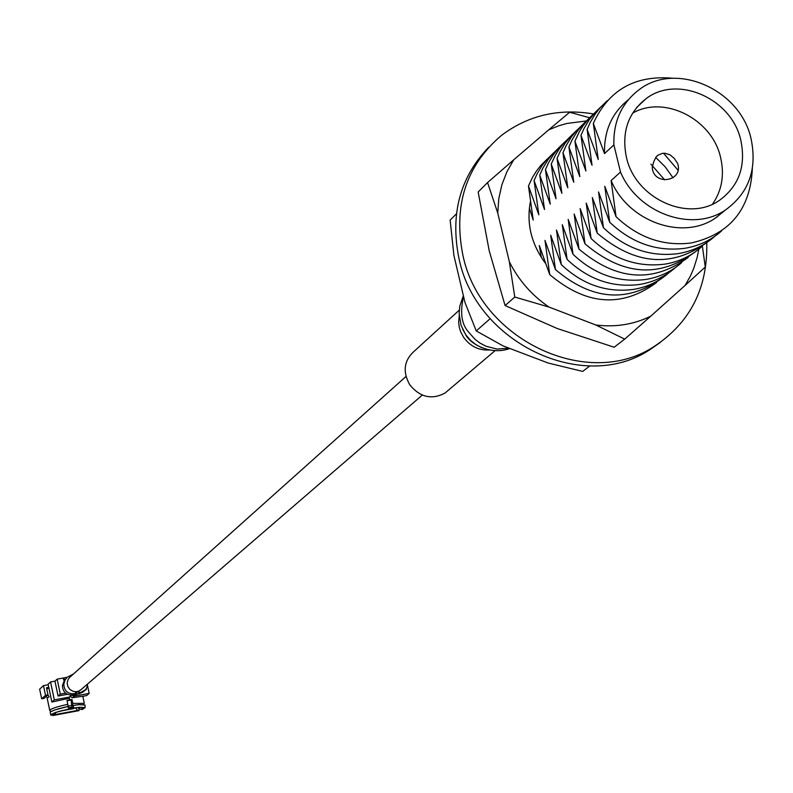 <?xml version="1.0" encoding="UTF-8"?>
<svg xmlns="http://www.w3.org/2000/svg" width="793" height="793" viewBox="0 0 793 793"><rect width="100%" height="100%" fill="white"/><g stroke="black" fill="none" stroke-linecap="round" stroke-linejoin="round"><path stroke-width="1.19" d="M405.986 376.497L69.804 677.272L68.158 679.363L67.177 682.793L67.772 686.371L69.853 689.434L73.095 691.367L75.88 691.764L78.606 691.218L81.451 689.305M462.656 329.323L466.324 335.508L470.824 340.603L475.77 344.529L482.045 347.859M459.236 310.172L414.61 350.863C403.954 360.25 402.378 371.61 409.862 384.962C420.131 397.323 431.848 400.019 445.022 393.05L448.669 389.968M78.576 708.05L77.526 707.525M75.771 708.169L77.664 710.389L79.092 710.617L78.834 708.417M55.996 712.372L54.519 714.711L77.664 710.389M52.437 714.751L52.725 715.544L54.519 714.711M49.949 710.637L51.139 711.41L49.751 710.449L50.038 709.864C52.507 708.199 58.434 706.355 67.811 704.333L66.989 700.417L69.516 699.932L68.704 697.652M47.263 698.405L46.985 697.305M79.092 710.617L52.725 715.544M43.486 685.628L45.528 695.322L47.996 694.866L44.14 698.336L41.672 698.792L39.65 689.147L43.486 685.628L48.234 684.755M50.554 681.96L54.32 699.862L51.872 702.033L48.115 684.19L50.554 681.96L54.955 681.147L57.146 679.155L67.088 677.281M46.757 688.978L48.918 688.017M48.77 687.323L46.5 687.739L47.996 694.866M47.897 694.955L49.087 696.769L48.115 697.602M57.512 709.061L68.109 706.375L67.811 704.333M54.588 712.947L51.079 715.296L51.079 714.483L55.153 712.6L68.793 708.992L68.109 706.375M67.058 700.744L71.102 699.991L71.707 706.038L72.976 708.159L79.498 707.287L85.138 707.614L82.403 709.448L80.579 709.358L78.299 707.445M69.278 697.146L69.516 699.932L71.965 699.495L72.797 703.411L84.088 703.381M70.081 696.601L71.757 695.144L74.185 696.175L89.173 693.399L86.596 695.58L84.068 696.046L72.381 697.731L70.032 696.403M89.173 693.399L87.418 685.122M67.425 694.311L58.087 696.036L54.955 681.147M54.32 699.862L69.368 697.077L71.192 695.243M86.308 688.621L86.447 689.246L83.85 691.268M85.822 689.365L86.447 689.246M64.015 680.711L63.123 678.055L64.828 679.403L62.429 685.42C62.697 691.952 66.087 695.144 72.589 694.985L77.119 691.863L80.767 692.517L78.388 693.915L79.806 692.685M57.146 679.155L60.298 694.093L65.551 693.122M58.087 696.036L60.298 694.093M69.368 697.077L67.574 698.623L51.872 702.033M41.672 698.792L45.528 695.322M50.782 714.999L50.177 712.025L54.4 710.062L68.277 706.404M76.584 704.967L72.569 705.542L79.131 704.67L84.99 705.007M72.797 703.411L72.569 705.542M73.759 708.07L73.343 705.453M71.965 699.495L71.102 699.991M68.079 706.147L71.618 705.512M74.185 696.175L72.381 697.731M76.574 692.973L75.117 693.429M62.429 685.42L63.817 684.171L65.026 680.166L67.038 677.331L73.6 673.931M77.06 707.574L58.167 711.628L53.081 713.789L53.072 714.493M68.545 707.723L72.034 707.118M78.814 693.419L75.226 694.906L72.431 695.015M83.771 691.337L79.34 693.736M87.438 684.131L87.022 687.045L85.634 689.613L80.767 692.517M63.817 684.171C64.094 690.723 67.484 693.925 74.007 693.766M74.958 693.588L72.589 694.985M68.674 708.387L72.341 707.703M74.066 708.02L73.224 708.734L60.209 711.043M77.119 691.863L75.92 694.182M72.55 707.961L71.33 708.992L70.052 708.129M62.003 710.568L62.508 710.439M712.54 204.138C721.937 190.439 724.624 174.896 720.589 157.52C712.223 119.029 664.147 94.714 632.606 113.161M740.84 140.341C746.114 166.005 738.977 186.018 719.41 200.361C688.037 222.754 635.024 198.29 626.391 157.113C621.444 132.629 627.907 113.23 645.76 98.927C676.974 74.255 731.81 98.391 740.84 140.341M677.638 163.477C683.844 181.736 653.174 186.345 652.223 167.234L653.848 161.475L656.118 156.915L657.912 155.22L662.492 153.356L665.069 153.277L670.105 154.863L674.308 158.451L677.638 163.477M613.881 144.901L620.513 172.051C637.721 213.436 692.497 232.904 725.545 209.927C748.85 192.957 757.355 169.266 751.08 138.834C740.394 89.193 675.368 60.774 638.573 90.124C621.474 103.447 613.247 121.706 613.881 144.901L604.524 153.604L593.313 123.43L598.249 159.452L587.117 129.408L592.034 165.241L580.982 135.316L585.888 170.971L574.915 141.174L579.802 176.641L568.908 146.973L573.775 182.261L562.961 152.712L567.808 187.822L557.073 158.402L561.9 193.323L551.234 164.022L556.042 198.775L545.465 169.593L550.253 204.168L539.746 175.114L544.513 209.511L534.085 180.576L538.834 214.804L528.475 185.988L533.213 220.048L529.357 208.093M620.513 172.051L611.106 180.566C628.185 221.614 682.495 240.963 715.395 218.105L724.971 210.383M611.106 180.566L616.062 216.737L604.791 186.286L609.718 222.268L598.537 191.946L603.443 227.74L592.341 197.546L597.238 233.152L586.215 203.087L591.092 238.515L580.149 208.579L584.996 243.828L574.142 214.021L578.979 249.081L568.194 219.393L573.012 254.285L562.296 224.726L567.104 259.44L556.468 230L561.246 264.535L550.699 235.224L555.457 269.59L544.979 240.398L549.718 274.596L539.309 245.523L541.322 257.428M628.274 99.819C611.819 113.082 603.909 131.014 604.524 153.604M616.062 216.737C638.236 237.702 663.295 246.454 691.238 242.975C730.016 234.084 750.386 209.293 752.349 168.602M672.95 78.259C635.124 74.849 608.568 89.906 593.313 123.43M549.718 274.596C586.186 305.374 621.771 308.041 656.485 282.595M547.566 158.709L540.816 165.43L536.405 171.09L532.579 177.206L528.475 185.988M662.7 277.659C627.848 303.223 592.103 300.527 555.457 269.59M553.326 153.118L546.516 159.889L542.065 165.578L537.069 173.885L534.085 180.576M650.914 164.121L664.663 179.872M668.965 272.683C658.894 281.594 647.009 287.175 633.339 289.435C606.486 292.865 582.458 284.568 561.246 264.535M559.085 147.518L552.245 154.328L547.775 160.037L542.749 168.384L539.746 175.114M655.712 157.44L665.228 166.867L672.989 177.781M675.309 267.647C665.198 276.598 653.263 282.209 639.515 284.479C612.553 287.909 588.416 279.562 567.104 259.44M564.894 141.868L559.65 146.903L553.534 154.447L548.478 162.833L545.465 169.593M663.553 153.247L677.975 170.138M681.732 262.552C671.572 271.553 659.578 277.193 645.76 279.473C618.679 282.913 594.423 274.517 573.012 254.285M688.225 257.398C652.798 283.448 616.379 280.682 578.979 249.081M694.757 252.224C659.181 278.383 622.594 275.587 584.996 243.828M582.667 124.6L575.688 131.509L571.129 137.338L566.014 145.853L562.961 152.712M701.349 246.99C691.05 256.129 678.887 261.849 664.861 264.138C637.413 267.598 612.82 259.053 591.092 238.515M588.664 118.762L583.331 123.877L577.106 131.549L571.971 140.083L568.908 146.973M708.03 241.687C672.157 268.103 635.223 265.259 597.238 233.152M594.819 112.784L589.437 117.919L583.162 125.641L579.177 132.015L574.915 141.174M714.741 236.354C704.362 245.592 692.081 251.361 677.916 253.671C650.22 257.13 625.399 248.487 603.443 227.74M721.58 230.922C711.143 240.22 698.792 246.028 684.537 248.348C656.723 251.817 631.783 243.124 609.718 222.268M607.24 100.701L600.113 107.759L595.454 113.706L590.23 122.39L587.117 129.408M718.131 215.894L716.872 217.123M600.995 106.777L595.583 111.952L589.278 119.713L584.084 128.347L580.982 135.316M576.63 130.448L571.356 135.524L565.191 143.127L560.106 151.582L557.073 158.402M570.762 136.168L563.863 143.027L559.343 148.806L555.427 155.051L551.234 164.022M487.556 182.568L497.746 213.01L498.797 198.656L501.87 184.809L506.896 171.764L513.755 159.77L487.556 182.568L478.159 191.995L489.231 250.846L505.091 305.563L514.786 297.048L549.014 307.069L595.86 325.001C615.556 327.44 633.865 324.486 650.766 316.159L685.083 285.45L690.525 275.815L693.825 268.163L697.166 257.438L698.841 249.131M497.746 213.01L509.354 261.799L514.786 297.048M545.108 262.86C531.34 243.927 526.403 223.676 530.309 202.116L530.339 201.977M509.354 261.799C518.662 280.306 531.885 295.392 549.014 307.069M586.205 120.982L566.856 123.47L558.916 125.72L548.726 129.824L513.755 159.77M595.86 325.001L624.715 339.126L614.159 347.235L557.201 328.5L505.091 305.563M589.595 117.751L569.652 112.249L548.726 129.824M685.083 285.45L705.274 267.043L702.39 246.246M624.715 339.126L650.766 316.159M706.751 242.807C707.822 287.988 690.346 322.503 654.314 346.372C587.97 390.662 479.904 339.741 462.825 254.88C453.19 205.357 466.106 165.519 501.553 135.345C528.257 115.292 558.906 108.155 593.491 113.944M488.706 147.25C459.92 177.305 450.018 214.407 458.998 258.558C475.998 343.131 583.698 393.853 649.854 349.703L660.252 342.477M589.843 365.92L582.696 371.411L548.191 363.035L503.059 345.897L476.236 330.939L490.173 318.677M476.236 330.939L464.956 302.391L453.903 255.415L450.146 220.107L456.421 213.803M489.132 350.02C478.704 350.476 470.219 346.273 463.677 337.421L460.624 331.682L459.236 327.053L458.661 322.325L459.206 316.11M509.086 348.186L496.924 349.059L485.99 346.234L479.973 343.062L475.047 339.354L468.177 331.593C461.437 323.822 459.91 312.145 463.578 296.542M80.579 709.358C84.435 707.663 83.582 707.029 78.021 707.465L77.099 707.564M80.232 690.346L422.312 395.063M509.909 348.494C489.856 355.789 469.258 343.052 465.61 334.497L461.03 325.239L459.107 313.681L459.781 306.118L463.37 295.65M494.991 350.744L445.022 393.05M47.203 698.326L49.731 710.34M82.809 696.234L84.227 702.935M53.974 713.254L56.501 712.183M79.498 707.287L81.501 707.316M83.364 704.491L84.227 703.173M56.66 712.124L55.153 712.6M85.148 707.614L85 704.997M82.492 692.428L83.919 691.199M636.541 107.64L645.76 98.927M715.395 218.105L725.516 209.937M649.854 349.703L654.314 346.372"/></g></svg>
